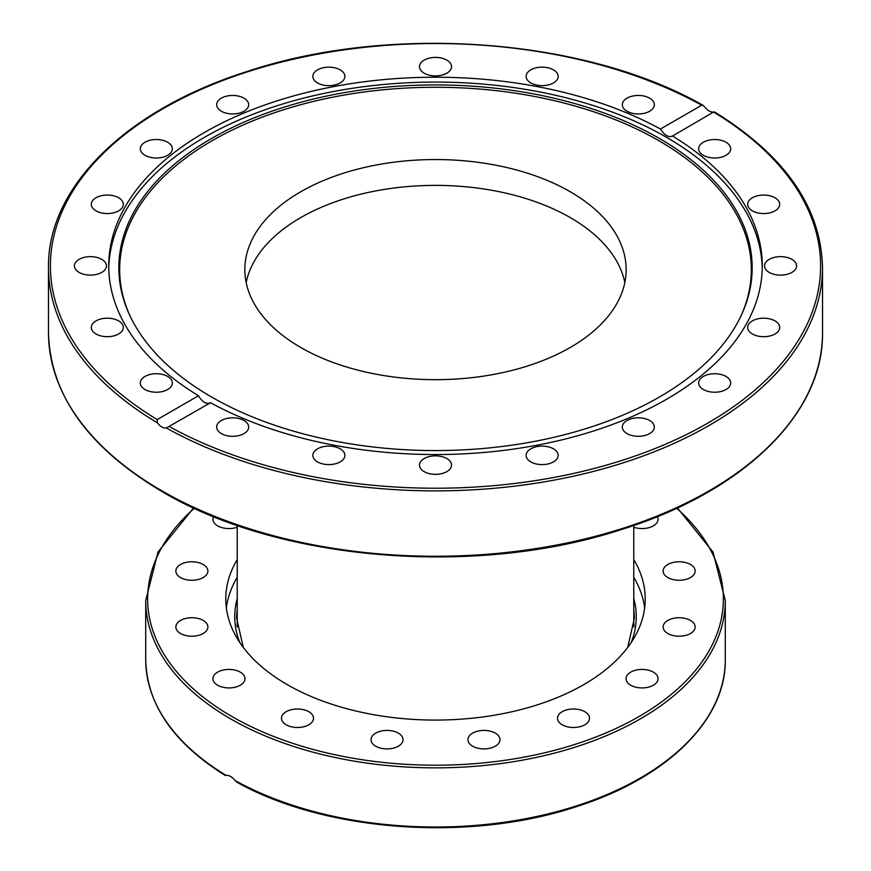 <?xml version="1.0" encoding="UTF-8"?>
<svg xmlns="http://www.w3.org/2000/svg" width="871" height="871" viewBox="0 0 871 871"><rect width="100%" height="100%" fill="white"/><g stroke="black" fill="none" stroke-linecap="round" stroke-linejoin="round"><path stroke-width="1.31" d="M246.166 282.531A190.651 110.073 180 0 1 435.5 185.381A190.651 110.073 180 0 1 624.834 282.531A190.651 110.073 0 0 0 570.309 217.619A190.651 110.073 0 0 0 373.028 191.457A190.651 110.073 0 0 0 246.166 282.531M300.691 347.442A190.651 110.073 180 0 1 244.849 269.607A190.651 110.073 180 0 1 435.511 159.545A190.651 110.073 180 0 1 626.151 269.618A190.651 110.073 180 0 1 508.446 371.307A190.651 110.073 180 0 1 300.691 347.442M198.49 395.75C202.41 402.239 206.427 404.558 210.542 402.718L166.35 427.988C163.313 428.369 160.34 426.648 157.401 422.827L157.226 419.572L198.49 395.75A326.767 188.659 180 0 1 108.733 265.873A326.767 188.659 180 0 1 204.435 132.479A326.767 188.659 180 0 1 660.458 129.039L701.721 105.217L703.039 105.326L704.65 106.872C707.688 110.639 710.66 112.37 713.599 112.043L672.205 136.192M108.755 268.312A326.767 188.659 180 0 1 204.435 137.346A326.767 188.659 180 0 1 558.594 95.984A326.767 188.659 180 0 1 762.245 268.312M210.542 402.718A326.767 188.659 180 0 0 564.473 439.224A326.767 188.659 180 0 0 762.267 265.873A326.767 188.659 180 0 0 672.51 135.996C668.59 137.727 664.573 135.408 660.458 129.039M526.313 456.796A16.016 9.243 180 0 1 526.117 455.348A16.016 9.243 180 0 1 540.88 446.137A16.016 9.243 180 0 1 557.952 453.911A16.016 9.243 180 0 1 558.148 455.37A16.016 9.243 180 0 1 543.373 464.57A16.016 9.243 180 0 1 526.313 456.796M419.68 463.655A16.016 9.243 180 0 1 436.741 455.881A16.016 9.243 180 0 1 451.516 465.092A16.016 9.243 180 0 1 451.32 466.551A16.016 9.243 180 0 1 434.248 474.325A16.016 9.243 180 0 1 419.484 465.103A16.016 9.243 180 0 1 419.68 463.655M314.594 451.156A16.016 9.243 180 0 1 332.613 446.366A16.016 9.243 180 0 1 344.883 455.359A16.016 9.243 180 0 1 343.13 459.55A16.016 9.243 180 0 1 325.123 464.341A16.016 9.243 180 0 1 312.852 455.348A16.016 9.243 180 0 1 314.594 451.156M221.343 420.519A16.016 9.243 180 0 1 238.796 418.516A16.016 9.243 180 0 1 248.681 427.051A16.016 9.243 180 0 1 244 433.595A16.016 9.243 180 0 1 226.547 435.598A16.016 9.243 180 0 1 216.661 427.051A16.016 9.243 180 0 1 221.343 420.519M721.939 157.009A16.016 9.243 180 0 1 698.651 148.778A16.016 9.243 180 0 1 707.404 140.536A16.016 9.243 180 0 1 730.682 148.778A16.016 9.243 180 0 1 721.939 157.009M766.186 213.449A16.016 9.243 180 0 1 747.666 204.315A16.016 9.243 180 0 1 761.178 195.18A16.016 9.243 180 0 1 779.697 204.315A16.016 9.243 180 0 1 766.186 213.449M778.064 275.007A16.016 9.243 180 0 1 764.553 265.873A16.016 9.243 180 0 1 783.073 256.749A16.016 9.243 180 0 1 796.584 265.873A16.016 9.243 180 0 1 778.064 275.007M756.409 335.683A16.016 9.243 180 0 1 747.666 327.442A16.016 9.243 180 0 1 770.955 319.2A16.016 9.243 180 0 1 779.697 327.442A16.016 9.243 180 0 1 756.409 335.683M624.061 431.254A16.016 9.243 180 0 1 622.319 427.051A16.016 9.243 180 0 1 634.589 418.058A16.016 9.243 180 0 1 652.597 422.86A16.016 9.243 180 0 1 654.339 427.051A16.016 9.243 180 0 1 642.069 436.044A16.016 9.243 180 0 1 624.061 431.254M703.343 389.511A16.016 9.243 180 0 1 698.651 382.979A16.016 9.243 180 0 1 708.537 374.432A16.016 9.243 180 0 1 725.989 376.446A16.016 9.243 180 0 1 730.682 382.979A16.016 9.243 180 0 1 720.796 391.525A16.016 9.243 180 0 1 703.343 389.511M713.599 112.043L713.774 112.174A385.113 222.345 180 0 1 707.818 423.099A385.113 222.345 180 0 1 169.279 426.54M163.596 391.221A16.016 9.243 180 0 1 140.318 382.979A16.016 9.243 180 0 1 149.061 374.737A16.016 9.243 180 0 1 172.349 382.979A16.016 9.243 180 0 1 163.596 391.221M109.822 336.576A16.016 9.243 180 0 1 91.303 327.442A16.016 9.243 180 0 1 104.814 318.307A16.016 9.243 180 0 1 123.334 327.442A16.016 9.243 180 0 1 109.822 336.576M87.927 275.007A16.016 9.243 180 0 1 74.416 265.873A16.016 9.243 180 0 1 92.936 256.749A16.016 9.243 180 0 1 106.447 265.873A16.016 9.243 180 0 1 87.927 275.007M100.045 212.546A16.016 9.243 180 0 1 91.303 204.315A16.016 9.243 180 0 1 114.591 196.073A16.016 9.243 180 0 1 123.334 204.315A16.016 9.243 180 0 1 100.045 212.546M145.011 155.31A16.016 9.243 180 0 1 140.318 148.778A16.016 9.243 180 0 1 150.204 140.231A16.016 9.243 180 0 1 167.657 142.234A16.016 9.243 180 0 1 172.349 148.778A16.016 9.243 180 0 1 162.463 157.313A16.016 9.243 180 0 1 145.011 155.31M218.403 108.897A16.016 9.243 180 0 1 216.661 104.705A16.016 9.243 180 0 1 228.931 95.712A16.016 9.243 180 0 1 246.939 100.503A16.016 9.243 180 0 1 248.681 104.694A16.016 9.243 180 0 1 236.411 113.687A16.016 9.243 180 0 1 218.403 108.897M313.048 77.846A16.016 9.243 180 0 1 312.852 76.387A16.016 9.243 180 0 1 327.627 67.187A16.016 9.243 180 0 1 344.687 74.96A16.016 9.243 180 0 1 344.883 76.398A16.016 9.243 180 0 1 330.12 85.619A16.016 9.243 180 0 1 313.048 77.846M419.68 65.205A16.016 9.243 180 0 1 436.752 57.432A16.016 9.243 180 0 1 451.516 66.653A16.016 9.243 180 0 1 451.32 68.101A16.016 9.243 180 0 1 434.259 75.864A16.016 9.243 180 0 1 419.484 66.664A16.016 9.243 180 0 1 419.68 65.205M527.87 72.206A16.016 9.243 180 0 1 545.877 67.415A16.016 9.243 180 0 1 558.148 76.398A16.016 9.243 180 0 1 556.406 80.6A16.016 9.243 180 0 1 538.387 85.391A16.016 9.243 180 0 1 526.117 76.398A16.016 9.243 180 0 1 527.87 72.206M627 98.162A16.016 9.243 180 0 1 644.453 96.158A16.016 9.243 180 0 1 654.339 104.694A16.016 9.243 180 0 1 649.657 111.238A16.016 9.243 180 0 1 632.204 113.241A16.016 9.243 180 0 1 622.319 104.705A16.016 9.243 180 0 1 627 98.162M211.588 138.467A316.663 182.823 180 0 1 593.63 109.343A316.663 182.823 180 0 1 741.504 314.801A316.663 182.823 180 0 1 435.5 450.568A316.663 182.823 180 0 1 129.496 314.801A316.663 182.823 180 0 1 211.588 138.467M129.91 315.672A315.835 182.344 180 0 1 212.176 140.677A315.835 182.344 180 0 1 592.53 111.401A315.835 182.344 180 0 1 741.09 315.672M634.001 624.964A198.849 114.798 0 0 0 633.772 622.983M237.228 622.983A198.849 114.798 0 0 0 236.999 624.964M225.415 775.571C173.394 743.061 146.829 704.443 145.718 659.706A289.782 167.308 180 0 0 226.166 775.397L226.166 775.397C229.084 775.081 232.067 776.801 235.116 780.558L236.738 782.114C325.221 831.903 470.057 842.257 576.776 806.524C666.903 778.01 726.174 719.892 725.282 659.706A289.782 167.308 180 0 1 549.307 813.568A289.782 167.308 180 0 1 235.116 780.558M657.355 516.612A16.016 9.243 180 0 1 658.062 519.312A16.016 9.243 180 0 1 648.176 527.859A16.016 9.243 180 0 1 633.772 527.238M679.14 561.773A16.016 9.243 180 0 1 695.156 571.017A16.016 9.243 180 0 1 679.14 580.26A16.016 9.243 180 0 1 663.125 571.017A16.016 9.243 180 0 1 679.14 561.773M685.27 618.432A16.016 9.243 180 0 1 695.156 626.978A16.016 9.243 180 0 1 673.011 635.514A16.016 9.243 180 0 1 663.125 626.978A16.016 9.243 180 0 1 685.27 618.432M653.37 672.14A16.016 9.243 180 0 1 658.062 678.683A16.016 9.243 180 0 1 648.176 687.219A16.016 9.243 180 0 1 630.724 685.216A16.016 9.243 180 0 1 626.031 678.672A16.016 9.243 180 0 1 635.917 670.137A16.016 9.243 180 0 1 653.37 672.14M588.306 714.71A16.016 9.243 180 0 1 589.525 718.237A16.016 9.243 180 0 1 576.635 727.318A16.016 9.243 180 0 1 558.714 721.787A16.016 9.243 180 0 1 557.494 718.248A16.016 9.243 180 0 1 570.385 709.179A16.016 9.243 180 0 1 588.306 714.71M499.976 739.664A16.016 9.243 180 0 1 483.96 748.908A16.016 9.243 180 0 1 467.945 739.664A16.016 9.243 180 0 1 483.96 730.421A16.016 9.243 180 0 1 499.976 739.664M401.836 743.203A16.016 9.243 180 0 1 383.915 748.733A16.016 9.243 180 0 1 371.024 739.664A16.016 9.243 180 0 1 372.244 736.126A16.016 9.243 180 0 1 390.164 730.595A16.016 9.243 180 0 1 403.055 739.664A16.016 9.243 180 0 1 401.836 743.203M308.813 724.781A16.016 9.243 180 0 1 291.36 726.784A16.016 9.243 180 0 1 281.475 718.248A16.016 9.243 180 0 1 286.167 711.705A16.016 9.243 180 0 1 303.62 709.702A16.016 9.243 180 0 1 313.506 718.248A16.016 9.243 180 0 1 308.813 724.781M235.083 687.219A16.016 9.243 180 0 1 212.938 678.683A16.016 9.243 180 0 1 222.824 670.137A16.016 9.243 180 0 1 244.969 678.672A16.016 9.243 180 0 1 235.083 687.219M191.86 636.222A16.016 9.243 180 0 1 175.844 626.978A16.016 9.243 180 0 1 191.86 617.735A16.016 9.243 180 0 1 207.875 626.978A16.016 9.243 180 0 1 191.86 636.222M185.73 579.563A16.016 9.243 180 0 1 175.844 571.017A16.016 9.243 180 0 1 197.989 562.481A16.016 9.243 180 0 1 207.875 571.017A16.016 9.243 180 0 1 185.73 579.563M237.228 527.238A16.016 9.243 180 0 1 217.63 525.855A16.016 9.243 180 0 1 212.938 519.312A16.016 9.243 180 0 1 213.645 516.612M633.772 577.299A209.715 121.08 180 0 1 644.649 607.871M226.351 607.871A209.715 121.08 180 0 1 237.228 577.299M633.772 559.552A209.715 121.08 180 0 1 645.215 598.998A209.715 121.08 180 0 1 435.489 720.077A209.715 121.08 180 0 1 225.785 598.987A209.715 121.08 180 0 1 237.228 559.552M166.35 427.988A387.018 223.444 0 0 0 586.521 473.16A387.018 223.444 0 0 0 822.518 267.43C821.005 207.287 784.956 155.43 714.362 111.858M161.843 490.809A387.018 223.444 180 0 1 48.482 332.809C50.159 394.715 88.08 447.672 162.235 491.68C279.275 561.403 477.123 577.44 622.776 529.1C743.997 491.168 823.748 413.279 822.518 332.809A387.018 223.444 180 0 1 583.603 539.247A387.018 223.444 180 0 1 161.843 490.809M48.482 332.809L48.482 267.43A387.018 223.444 0 0 0 157.401 422.827M157.226 419.572A385.113 222.345 180 0 1 163.182 108.657A385.113 222.345 180 0 1 701.721 105.217M243.27 647.403L236.651 618.301A198.849 114.798 180 0 1 237.228 609.602M633.772 609.602A198.849 114.798 180 0 1 634.349 618.301L627.73 647.403M631.268 642.417A200.755 115.908 0 0 0 633.772 598.584M237.228 598.584A200.755 115.908 0 0 0 239.732 642.417M145.718 659.706L145.718 600.555A289.782 167.308 0 0 0 235.116 721.406A289.782 167.308 0 0 0 549.307 754.417A289.782 167.308 0 0 0 725.282 600.555L713.022 552.094L677.409 507.913M676.68 508.25A287.876 166.209 180 0 1 624.485 724.378A287.876 166.209 180 0 1 246.515 724.378A287.876 166.209 180 0 1 194.32 508.25M822.518 332.809L822.518 267.43M703.039 105.326C584.615 37.682 388.749 23.528 245.219 72.119C125.631 110.367 47.284 187.646 48.482 267.43M633.772 626.913L633.772 525.442M237.228 626.913L237.228 525.442M725.282 659.706L725.282 600.555M193.591 507.913L157.978 552.094L145.718 600.555"/></g></svg>
